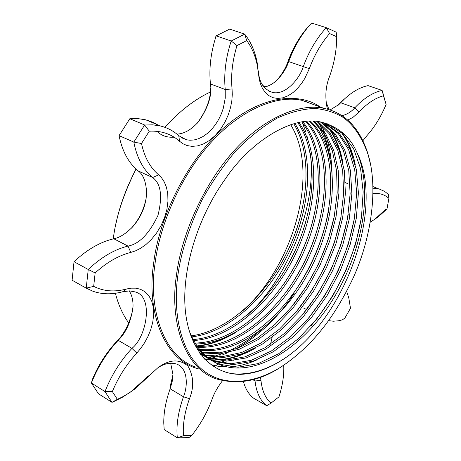 <?xml version="1.0" encoding="UTF-8"?>
<svg xmlns="http://www.w3.org/2000/svg" width="461" height="461" viewBox="0 0 461 461"><rect width="100%" height="100%" fill="white"/><g stroke="black" fill="none" stroke-linecap="round" stroke-linejoin="round"><path stroke-width="0.69" d="M327.333 123.813L342.396 133.379L353.581 148.655L360.571 168.53L363.17 191.874L361.459 217.483L355.587 244.157L345.871 270.74L332.744 296.077L316.707 319.075L298.417 338.651L278.605 353.789L258.16 363.596L238.066 367.238L219.401 364.242C208.862 360.335 200.166 352.907 193.32 341.964M225.279 179.041C249.995 142.005 292.551 114.576 321.778 122.263C338.593 126.931 350.302 137.003 356.906 152.476C384.722 206.977 346.476 315.416 286.465 357.137C270.878 368.005 255.503 373.744 240.342 374.361C212.239 374.384 189.725 351.299 185.437 311.475C181.225 271.702 196.98 218.243 225.273 179.035M189.108 330.56C196.127 348.36 206.805 359.908 221.147 365.198C256.437 377.784 303.73 346.931 333.176 298.999C362.767 251.02 373.398 189.69 356.906 152.476M324.181 122.845L338.282 133.575L348.585 149.548L354.734 169.798L356.67 193.147L354.4 218.508L348.164 244.722L338.218 270.688L325.017 295.34L309.037 317.594L290.903 336.478L271.35 351.005L251.199 360.323L231.41 363.712L213.022 360.629L210.302 359.54M209.473 359.165L199.74 353.166M198.847 351.876L210.279 359.695M211.121 360.093L214.734 361.608L233.197 364.657L253.066 361.199L273.292 351.76L292.919 337.06L311.094 318.009L327.085 295.541L340.281 270.716L350.147 244.584L356.307 218.243L358.41 192.825L356.324 169.452L349.934 149.318L339.411 133.494L325.051 123.087M320.585 122.021L333.816 133.632L343.301 150.142L348.77 170.535L350.135 193.781L347.49 218.773L340.99 244.474L330.975 269.818L317.802 293.784L301.995 315.41L284.12 333.695L264.873 347.796L245.056 356.837L225.567 360.185L207.392 357.333M206.499 357.004L203.975 355.973M202.944 355.5L200.581 354.313M208.165 357.949L226.593 361.13L246.18 357.949L266.141 348.925L285.538 334.813L303.557 316.379L319.502 294.602L332.744 270.411L342.823 244.854L349.294 218.958L351.893 193.781L350.395 170.443L344.742 150.021L335.032 133.604L321.524 122.211M316.914 121.479L329.171 133.707L337.815 150.395L342.673 170.582L343.652 193.309L340.852 217.598L334.444 242.457L324.688 266.959L311.988 290.159L296.74 311.146L279.516 329.085L260.926 343.093L241.685 352.481L222.628 356.56L204.626 354.889M200.132 353.708L200.794 353.979M205.352 355.569L223.395 357.557L242.584 353.656L261.969 344.379L280.737 330.324L298.14 312.322L313.526 291.156L326.371 267.755L336.184 243.039L342.627 217.944L345.398 193.47L344.309 170.605L339.313 150.344L330.433 133.713L317.946 121.6M313.238 121.208L324.498 134.013L332.352 150.787L336.582 170.731L337.204 192.917L334.248 216.468L327.921 240.509L318.453 264.153L306.179 286.575L291.525 306.951L274.94 324.463L257.013 338.409L238.389 348.038L219.793 352.815L202.039 352.244M202.719 352.982L220.554 353.829L239.271 349.254L258.068 339.653L276.179 325.714L292.925 308.069L307.746 287.531L320.13 264.902L329.673 241.022L336.029 216.762L338.927 193.015L338.23 170.668L333.81 150.678L325.76 133.897L314.229 121.255M309.481 121.197C337.371 148.062 337.118 208.908 312.264 261.37C287.606 313.866 239.778 354.036 199.59 349.38M200.23 350.17C240.561 355.581 289.053 315.151 313.929 262.102C339.025 209.138 339.06 147.612 310.478 121.174M305.637 121.445C331.136 149.537 330.07 208.078 306.127 258.586C282.311 309.141 236.839 348.262 197.302 346.315M197.902 347.162C237.64 349.818 283.717 310.403 307.775 259.347C331.955 208.291 332.813 149.18 306.692 121.352M301.759 121.952C324.896 151.116 323.063 207.254 300.03 255.855C277.032 304.439 233.917 342.506 195.159 343.036M194.237 343.9L194.559 343.912M195.718 343.941C234.689 344.056 278.461 305.706 301.655 256.587C324.959 207.479 326.567 150.684 302.814 121.79M297.818 122.718C318.62 152.7 316.131 206.47 293.968 253.141C271.84 299.788 230.984 336.72 193.171 339.555M193.689 340.512C231.791 338.276 273.223 301.027 295.605 253.861C317.975 206.678 320.326 152.234 298.866 122.488M243.454 310.218C293.496 264.804 318.81 175.451 292.378 127.639L290.805 124.677M290.776 124.689L292.372 127.651M297.42 226.847C292.499 241.587 285.976 255.671 277.845 269.091M305.799 221.804C299.955 241.818 291.271 260.644 279.746 278.3M235.398 332.612C222.651 340.402 209.928 344.932 197.222 346.205M313.175 219.603C306.997 242.838 297.051 264.539 283.331 284.719M225.354 337.573C215.829 342.166 206.384 344.943 197.014 345.9M196.006 345.992L195.337 346.044M320.095 219.079C313.497 245.338 302.226 269.645 286.281 291.992M314.373 121.266L314.621 121.566M316.788 124.418C323.461 133.915 327.967 145.405 330.307 158.889M327.419 216.733C320.775 246.105 308.374 273.131 290.223 297.812M334.369 215.852C327.633 248.035 314.114 277.453 293.83 304.099M324.63 122.966L327.46 126.193M329.5 128.867C335.862 137.862 340.241 148.742 342.644 161.506M255.642 347.986C243.575 354.97 231.629 358.969 219.811 359.995M216.117 360.174L211.075 360.064M210.844 360.053L204.817 359.315M324.164 122.839L326.451 125.421M328.215 127.657C333.303 134.514 337.198 142.605 339.89 151.928M341.134 216.053C334.294 250.421 319.888 281.654 297.898 309.746M246.474 352.216C236.793 356.699 227.267 359.223 217.892 359.793M214.751 359.891L210.654 359.782M210.389 359.764L204.598 359.079M348.199 214.567C341.526 251.694 326.146 285.29 302.053 315.341M342.414 133.402C348.528 141.959 352.803 152.326 355.235 164.502M341.186 132.272C346.119 138.87 349.911 146.673 352.561 155.674M354.999 214.613C348.372 254.023 332.087 289.479 306.156 320.983M257.226 359.736C247.989 363.908 238.913 366.27 230.004 366.823M226.939 366.921L218.739 366.397L210.861 364.697M285.929 357.5C267.121 370.206 248.9 375.559 231.261 373.566M203.871 358.295L207.479 357.753M208.222 357.621L211.432 356.952M214.722 356.123L222.548 353.593M228.189 351.276C242.619 344.465 255.331 335.654 266.331 324.849M329.938 159.667C328.676 149.335 326.423 140.127 323.184 132.048M321.622 128.377L318.943 122.983M319.657 121.86L320.297 123.029M321.277 124.925L324.394 131.921M326.123 136.675C330.174 148.69 332.151 162.595 332.047 178.401M328.998 208.735C325.898 225.21 321 241.132 314.304 256.512M294.193 293.277C277.706 318.015 258.016 336.663 235.133 349.231M228.195 352.584L222.53 354.878M220.145 355.725L217.154 356.676M214.682 357.379L209.098 358.67M208.821 358.721L205.658 359.252M113.273 238.884C115.82 217.448 123.404 194.179 136.03 169.066M164.836 127.305C179.387 111.251 194.577 99.472 210.412 91.975M262.949 85.648L266.158 86.685M302.295 122.626L305.597 131.379M307.02 136.197L307.787 139.21M310.265 153.38C318.372 211.559 280.835 287.364 246.312 315.877M128.763 323.04C122.655 314.425 118.206 304.502 115.417 293.271M132.774 309.867C129.483 323.599 124.159 334.075 116.789 341.301C106.531 352.348 98.441 364.968 92.511 379.149L91.393 383.028C97.726 367.002 106.664 352.769 118.195 340.322C126.205 332.519 131.143 321.305 133.016 306.674C133.189 300.336 131.915 295.069 129.201 290.879M146.241 197.844C143.936 209.605 138.974 219.713 131.362 228.172L130.797 228.789M210.689 88.564C210.441 99.899 205.883 111.527 197.008 123.439M174.206 137.217C167.262 137.568 161.92 135.897 158.169 132.209M222.456 380.74C217.494 387.309 214.025 393.504 212.048 399.318C207.254 412.347 200.454 424.443 191.649 435.616L183.449 435.691C182.677 424.443 184.682 412.117 189.471 398.707C194.231 387.033 193.701 376.118 187.875 365.959C179.075 358.623 168.916 359.361 157.403 368.172L135.159 388.756L128.867 393.17L122.476 396.892L117.353 399.335L112.346 391.55C118.356 377.156 126.51 364.323 136.808 353.057L140.628 348.504L144.374 343.065L147.831 336.761L150.724 329.713L152.764 322.181L153.692 314.546L153.323 307.274L151.634 300.82L148.747 295.559L144.927 291.698L140.496 289.278L135.77 288.165L131.028 288.165L126.47 289.018C114.501 292.239 103.569 291.358 93.675 286.379L95.156 272.918C106.831 262.274 118.708 255.446 130.791 252.421L135.471 250.882L140.565 248.306L145.93 244.537L151.335 239.478L156.475 233.162L160.987 225.775L164.548 217.678L166.905 209.334L167.96 201.238L167.758 193.827L166.479 187.402L164.358 182.107L161.673 177.952L158.653 174.852C150.2 167.677 144.483 157.241 141.492 143.538L149.272 131.206C161.241 130.584 171.342 133.949 179.577 141.285L182.959 143.757L187.08 145.549L191.937 146.362L197.435 145.918L203.37 143.988L209.438 140.472L215.287 135.459L220.548 129.224L224.933 122.182L228.281 114.795L230.558 107.499L231.843 100.642L232.286 94.424L232.056 88.961C230.754 75.114 232.402 60.656 236.994 45.587L246.71 40.591C251.839 47.437 255.382 55.793 257.347 65.646L259.22 79.085L260.477 83.839L262.447 88.368L265.208 92.402L268.757 95.617L273.039 97.715L277.874 98.47L283.019 97.784L288.2 95.715L293.144 92.448L297.627 88.287L301.511 83.55L304.744 78.549L309.319 68.672C314.373 54.974 321.133 43.265 329.592 33.544L326.302 27.666L311.601 23.05L308.167 26.75C299.725 36.31 293.017 47.846 288.039 61.365C285.935 67.663 282.259 73.893 277.003 80.07M342.235 100.913L336.939 106.22M306.957 102.14L306.744 101.576M172.938 374.874L170.028 387.102L170.144 388.802L172.224 381.339L172.944 374.361L170.645 363.193M136.001 169.037C126.406 187.713 119.785 205.652 116.137 222.853M177.808 275.782C180.885 252.755 188.941 227.515 201.987 200.062C211.755 182.233 223.112 165.741 236.067 150.597C249.626 136.831 263.41 125.962 277.424 117.999C291.098 111.919 303.713 108.744 315.266 108.473C325.962 109.603 335.182 112.542 342.921 117.301C353.587 124.804 361.971 137.211 368.08 154.527C378.066 186.002 372.2 235.951 353.385 277.453C333.47 319.721 311.434 345.813 283.913 365.054C258.004 382.786 224.64 388.519 202.229 369.613C179.802 350.746 172.863 311.094 177.808 275.782M370.73 165.349L367.924 153.72C359.741 127.991 345.162 112.893 324.175 108.427C300.347 102.768 262.712 117.33 231.013 154.181C199.313 190.992 180.597 240.521 176.413 275.626C169.671 318.499 182.919 367.59 215.984 378.792C238.614 385.356 261.053 380.895 283.29 365.412M195.533 367.071C162.168 355.581 148.488 306.842 154.925 264.505C158.855 229.82 177.266 181.035 208.845 144.91C240.412 108.75 278.173 94.632 302.243 100.423L316.448 105.609M320.141 106.958C300.03 92.459 260.695 94.09 221.637 129.812C182.556 165.608 157.679 224.57 153.548 264.349C146.586 308.997 162.577 360.168 198.893 368.979M329.592 33.544L336.72 36.753C336.686 50.059 334.265 63.388 329.454 76.739C325.737 85.965 324.913 96.142 326.987 107.275L327.592 109.257M347.64 120.154L353.034 117.307L359.073 112C367.169 103.345 375.317 97.951 383.5 95.813L386.099 104.405C381.063 116.604 374.626 127.075 366.795 135.816L362.893 140.738M373.064 193.413C379.305 192.894 384.583 194.542 388.9 198.357L386.992 208.977L378.181 216.9M350.481 308.271L348.804 297.973L350.481 308.271L344.886 318.061L342.39 319.842L338.316 320.821L333.343 321.219L328.618 320.649M283.728 365.164C284.183 374.989 282.599 385.546 278.974 396.84L270.987 403.133C265.427 398.321 262.084 390.761 260.961 380.452L260.459 377.254M112.346 391.55L104.981 391.568L111.983 402.338L113.475 401.727L122.459 397.226L131.345 391.401L148.436 375.865M117.353 399.335L111.983 402.338L98.464 393.78L91.393 383.028L104.981 391.568C111.378 375.381 120.361 360.986 131.927 348.366L136.808 353.057M93.675 286.379L86.224 288.154L93.007 291.283C102.319 294.464 112.207 294.625 122.666 291.755L129.512 290.885L134.785 291.836C153.991 295.916 146.731 336.853 131.927 348.366L118.195 340.322L116.789 341.301M95.156 272.918L88.241 269.478L86.224 288.154L72.1 280.23L74.031 261.71C86.962 249.632 100.204 241.979 113.769 238.763C119.508 237.755 125.824 233.767 132.705 226.8C141.371 216.889 146.004 205.543 146.61 192.773C146.074 181.778 143.233 174.477 138.098 170.881C128.527 162.883 122.182 151.133 119.076 135.632L129.823 118.731L137.972 118.621L145.78 119.831L152.787 122.211L159.166 125.703M141.492 143.538L133.823 142.097C136.848 157.714 143.117 169.527 152.631 177.531C160.924 183.559 162.698 196.19 157.962 215.42C149.168 233.808 139.187 244.03 128.02 246.093C114.466 249.418 101.207 257.215 88.241 269.478L74.031 261.71M149.272 131.206L144.639 125L133.823 142.097L119.076 135.632L119.946 134.18M236.994 45.587L231.186 41.006C225.723 57.815 223.735 73.985 225.227 89.509L225.256 98.037L223.303 108.26L221.384 113.746L218.785 119.243L215.529 124.51L211.708 129.293L207.462 133.362L202.973 136.548L198.443 138.749L194.058 139.96L189.967 140.248L186.279 139.735L178.753 135.69C173.607 131.005 167.539 127.783 160.555 126.02L152.77 124.839L144.639 125L129.823 118.731M246.71 40.591L244.687 34.137L231.186 41.006L216.174 35.86L229.682 29.101L244.687 34.137C250.732 41.64 254.864 50.987 257.094 62.172L258.592 74.544M336.72 36.753L336.184 32.166L326.302 27.666C316.672 38.182 309.02 51.113 303.344 66.47C299.857 78.347 285.699 95.519 272.607 92.459C264.879 89.786 260.332 84.156 258.961 75.564L258.408 71.559M383.5 95.813L382.123 90.425C373.018 92.35 363.913 98.135 354.809 107.793C351.317 111.827 346.995 114.472 341.832 115.723M386.099 104.405L382.123 90.425L368.085 85.637C360.393 87.158 352.584 91.555 344.649 98.821L340.714 102.751L354.809 107.793L359.073 112M388.9 198.357L388.479 194.461L384.635 191.407L379.438 189.085L373.047 188.209M329.027 109.678L325.962 101.685M348.804 297.973L346.649 291.41M370.35 222.179L375.266 218.871L385.851 209.133M270.987 403.133L266.729 405.715L253.815 398.333C248.98 394.708 245.511 389.124 243.396 381.575M191.649 435.616L188.716 437.714L177.318 437.841L164.179 429.577L163.77 423.054C163.69 412.29 165.81 400.874 170.144 388.802L183.472 396.777C178.125 411.811 176.073 425.497 177.318 437.841L183.449 435.691M254.783 379.138L255.037 380.953C256.345 392.484 260.24 400.736 266.729 405.715M158.4 367.423C164.715 363.412 170.829 362.3 176.747 364.092C188.088 368.247 187.886 386.22 183.472 396.777L189.471 398.707M315.07 104.889L315.272 105.177M330.03 110L338.985 104.474L340.714 102.751L338.524 104.618M345.381 182.694L347.582 183.547M306.133 309.308L303.69 308.098M272.105 337.423L270.549 344.183M233.71 360.9L233.226 360.733M224.109 361.09L220.346 362.692M219.574 363.112L219.079 363.395M218.647 363.654L215.471 365.844M215.281 365.994L214.111 366.944M264.095 87.169C269.501 86.017 274.364 83.078 278.686 78.358C283.492 72.809 286.846 67.173 288.747 61.463C294.072 46.993 301.269 34.65 310.334 24.433L311.601 23.05M215.108 38.05L216.174 35.86C210.775 52.508 208.868 68.533 210.447 83.942C212.273 95.035 208.245 107.684 198.363 121.9L196.899 123.571M176.897 134.099C184.158 133.823 191.315 129.76 198.363 121.9M72.93 280.697L72.1 280.23M360.421 160.924L361.787 166.836M358.451 155.853L359.033 157.714M361.793 215.051C355.195 256.356 338.178 293.38 310.743 326.134M191.811 336.876C228.863 332.502 268.06 296.388 289.571 251.176C311.077 205.911 314.05 153.876 294.879 123.45M293.778 123.755C312.374 154.274 309.21 205.715 287.969 250.444C266.671 295.144 228.103 330.935 191.332 335.856M122.666 291.755L126.47 289.018M138.098 170.881L152.631 177.531L158.653 174.852M210.447 83.942L225.227 89.509L232.056 88.961M288.039 61.365L309.319 68.672M178.753 135.69L179.577 141.285M252.795 379.697L255.037 380.953L260.961 380.452M113.769 238.763L128.02 246.093L130.791 252.421M219.407 364.236L221.142 365.21M212.999 360.629L214.717 361.597M208.009 357.828L208.349 358.018M201.664 354.261L201.987 354.44M263.358 86.224L265.265 86.922M368.08 154.527L367.924 153.72M302.237 100.423L324.175 108.427M383.725 96.487L382.872 92.644M326.388 103.495L326.987 107.275M378.17 216.912L375.266 218.871M258.961 75.564L259.22 79.085M257.347 65.664L257.094 62.172M132.797 390.311L135.177 388.744M378.642 188.866L373.007 186.607M338.985 104.474L337.302 105.932M342.229 100.919L344.649 98.821M278.686 78.358L276.721 80.37M310.334 24.433L308.542 26.346M132.705 226.8L131.362 228.172M268.769 91.053L272.607 92.459M181.404 137.683L186.279 139.735M160.555 126.02L145.78 119.831"/></g></svg>
